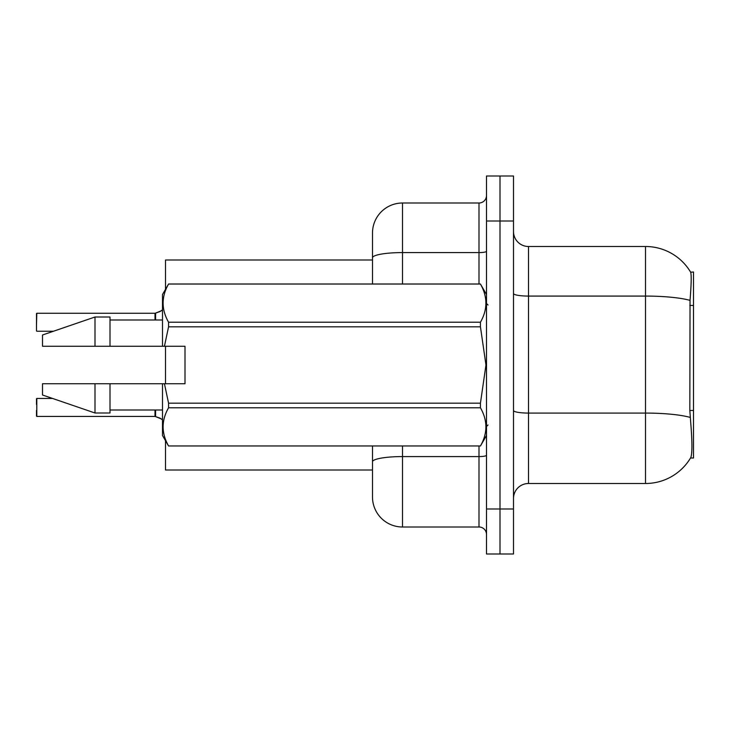 <?xml version="1.0" encoding="UTF-8"?>
<svg xmlns="http://www.w3.org/2000/svg" width="730" height="730" viewBox="0 0 730 730"><rect width="100%" height="100%" fill="white"/><g stroke="black" fill="none" stroke-linecap="round" stroke-linejoin="round"><path stroke-width="1.09" d="M690.525 458.002L690.79 457.555A52.496 52.496 0 0 1 645.502 483.497A52.496 52.496 0 0 0 690.525 458.002L693.5 458.002L693.5 271.998L690.635 272.19A52.496 52.496 0 0 0 645.502 246.503A52.496 52.496 0 0 1 690.525 271.998A52.496 52.496 0 0 0 645.502 246.503L528.502 246.503A15.002 15.002 0 0 1 513.5 231.501A15.002 15.002 0 0 0 528.502 246.503L528.502 483.497A15.002 15.002 0 0 0 513.5 498.499M165.5 470.001L372.501 470.001L165.5 470.001L165.5 440.692M372.501 257.79L372.501 232.998A30.003 30.003 0 0 1 402.504 203.004L402.504 252.58A30.003 5.21 180 0 0 372.501 257.79L372.501 283.997L372.501 249.496L372.501 259.999L165.5 259.999L165.5 289.308M165.5 383.752L165.5 346.248M690.79 457.555C692.295 453.64 692.295 442.289 690.79 423.5L689.823 410.47L690.042 300.368C691.337 284.061 691.538 274.662 690.635 272.19A52.496 52.496 0 0 0 645.502 246.503L645.502 296.079L528.502 296.079A15.002 2.601 0 0 1 513.5 293.478M500.004 509.002L500.004 553.997L513.5 553.997L513.5 509.002L500.004 509.002L500.004 553.997L486.499 553.997L486.499 509.002L500.004 509.002L500.004 220.998L500.004 509.002M486.499 509.002L486.499 176.003L500.004 176.003L500.004 220.998L500.004 176.003L513.5 176.003L513.5 509.002M690.206 417.414A52.496 9.116 180 0 0 645.502 413.08L645.502 483.497L528.502 483.497M402.504 446.003L402.504 526.996A30.003 30.003 0 0 1 372.501 497.002L372.501 446.003M402.504 526.996L478.999 526.996L478.999 446.003M402.504 203.004L478.999 203.004A7.501 7.501 0 0 0 486.499 195.503M486.499 534.497A7.501 7.501 0 0 0 478.999 526.996M161.458 418.983L155.59 416.62L160.089 418.171L162.498 419.887M36.5 319.256L36.801 313.261L154.997 313.261A0.748 0.748 0 0 0 155.125 313.261L160.089 311.527L155.59 313.088L155.59 319.995M161.458 310.715L155.59 313.088L160.089 311.527L155.59 313.088L160.089 311.527L155.59 313.088L160.089 311.527L162.498 309.812M185 363.065L185 346.248L162.498 346.248L162.498 294.5L168.566 284.043C161.303 296.718 161.303 309.447 168.566 322.222L480.44 322.222C487.704 309.547 487.704 296.827 480.44 284.043L168.566 284.043M183.805 346.248L185 346.248L185 383.752L164.442 383.752L168.566 403.179L480.44 403.179L485.961 365L480.44 326.821L168.566 326.821L164.442 346.248M480.44 403.179L480.44 407.778L168.566 407.778C161.303 420.453 161.303 433.173 168.566 445.957L480.44 445.957C487.704 433.282 487.704 420.553 480.44 407.778M164.442 383.752L162.498 383.752L162.498 435.5L168.566 446.003M168.566 403.179L168.566 407.778M162.498 383.752L110.002 383.752L110.002 412.998L95 412.998L95 383.752L42.504 383.752L42.504 395.003L95 412.998M110.002 383.752L95 383.752M42.504 383.752L62.342 383.752M486.499 294.5L480.44 284.043M480.44 322.222L480.44 326.821M168.566 445.957L480.44 445.957M168.566 322.222L168.566 326.821M95 317.002L95 346.248L42.504 346.248L42.504 334.997L95 317.002L110.002 317.002L110.002 346.248L162.498 346.248M95 346.248L110.002 346.248M36.801 416.438L36.801 398.452L36.801 416.438L155.006 416.428A0.748 0.748 180 0 1 155.125 416.438L155.59 416.62L155.59 410.005M154.997 416.438L154.997 410.005L155.006 416.428A0.748 0.748 -0 0 1 155.125 416.438M36.5 398.753L36.5 404.447M36.5 416.146L36.5 410.452M36.5 325.251L36.801 313.261L154.997 313.261L155.006 319.995L154.997 313.261A0.748 0.748 180 0 0 155.125 313.261M36.5 330.945L36.5 313.562M693.5 305.469L689.823 305.469M693.5 410.47L689.823 410.47M690.042 300.368A52.496 9.116 180 0 0 645.502 296.079L645.502 413.08L528.502 413.08A15.002 2.601 -0 0 1 513.5 410.479M513.5 220.998L486.499 220.998M486.499 455.283A7.501 1.305 0 0 1 478.999 456.579L402.504 456.579A30.003 5.21 180 0 0 372.501 461.789M402.504 283.997L402.504 252.58L478.999 252.58L478.999 203.004M478.999 283.997L478.999 252.58A7.501 1.305 0 0 0 486.499 251.275M487.996 305.003L486.499 303.498M486.499 435.5L480.44 446.003M110.002 410.005L162.498 410.005M168.566 283.997L480.44 283.997M110.002 319.995L162.498 319.995M487.996 424.997L486.499 426.502M36.801 398.452L52.56 398.452M36.801 331.247L53.436 331.247"/></g></svg>
